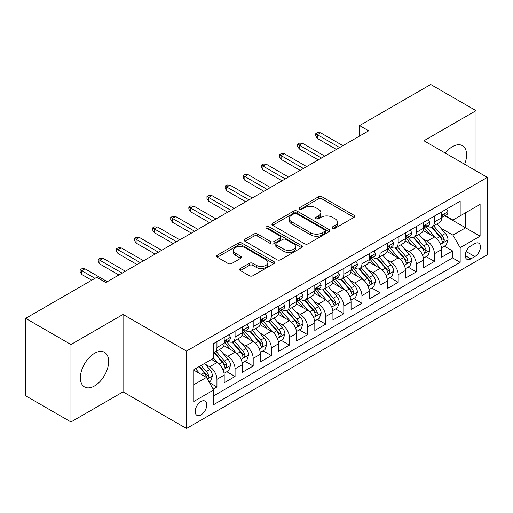 <?xml version="1.0" encoding="UTF-8"?>
<svg xmlns="http://www.w3.org/2000/svg" width="513" height="513" viewBox="0 0 513 513"><rect width="100%" height="100%" fill="white"/><g stroke="black" fill="none" stroke-linecap="round" stroke-linejoin="round"><path stroke-width="0.77" d="M332.623 228.253A1.763 1.02 0 0 0 335.117 228.253L354.015 217.339A2.514 1.456 0 0 0 354.752 216.313A2.514 1.456 0 0 0 354.015 215.287L321.997 196.8A2.514 1.456 0 0 0 318.438 196.8L299.534 207.714A1.763 1.02 0 0 0 299.021 208.432A1.763 1.02 0 0 0 299.534 209.15A1.763 1.02 0 0 0 302.029 209.15L304.472 207.739A8.048 4.649 0 0 1 315.861 207.739L318.528 209.278A8.048 4.649 0 0 1 320.888 212.562A8.048 4.649 0 0 1 318.528 215.851L316.079 217.262A1.763 1.02 0 0 0 315.566 217.98A1.763 1.02 0 0 0 316.079 218.698A1.763 1.02 0 0 0 318.573 218.698L321.016 217.288A8.048 4.649 0 0 1 332.405 217.288L335.072 218.827A8.048 4.649 0 0 1 337.432 222.116A8.048 4.649 0 0 1 335.072 225.399L332.623 226.817A1.763 1.02 0 0 0 332.11 227.535A1.763 1.02 0 0 0 332.623 228.253L332.623 226.817M94.52 385.962A19.994 11.543 120 0 0 107.583 368.347A19.994 11.543 120 0 0 104.517 352.322A19.994 11.543 120 0 0 94.52 353.316A19.994 11.543 120 0 0 81.458 370.931A19.994 11.543 120 0 0 84.523 386.949A19.994 11.543 120 0 0 94.52 385.962M464.637 164.256A19.994 11.543 120 0 0 462.457 145.666A19.994 11.543 120 0 0 452.46 146.66A19.994 11.543 120 0 0 445.271 153.079M200.993 414.895A8.202 4.732 120 0 0 206.354 407.668A8.202 4.732 120 0 0 205.097 401.095A8.202 4.732 120 0 0 200.993 401.499A8.202 4.732 120 0 0 195.639 408.726A8.202 4.732 120 0 0 196.896 415.299A8.202 4.732 120 0 0 200.993 414.895M240.34 268.485A2.514 1.456 0 0 0 239.603 269.517A2.514 1.456 0 0 0 240.34 270.543L249.324 275.731A2.514 1.456 0 0 0 252.883 275.731L273.878 263.611A2.514 1.456 0 0 0 274.609 262.579A2.514 1.456 0 0 0 273.878 261.553L241.854 243.066A2.514 1.456 0 0 0 238.295 243.066L217.307 255.185A2.514 1.456 0 0 0 216.569 256.211A2.514 1.456 0 0 0 217.307 257.244L228.157 263.509A2.514 1.456 0 0 0 231.716 263.509L240.7 258.321A2.514 1.456 0 0 0 241.437 257.295A2.514 1.456 0 0 0 240.7 256.263L235.313 253.159A6.727 3.886 0 0 1 233.344 250.408A6.727 3.886 0 0 1 237.5 246.824A6.727 3.886 0 0 1 244.836 247.664L265.914 259.834A6.727 3.886 0 0 1 267.882 262.579A6.727 3.886 0 0 1 263.733 266.17A6.727 3.886 0 0 1 256.397 265.33L252.883 263.304A2.514 1.456 0 0 0 249.324 263.304L240.34 268.485L240.34 270.543M123.062 314.443L70.961 344.524L25.65 318.368L25.65 395.799L70.961 421.955L123.062 391.874L186.495 428.496L186.495 351.065L123.062 314.443L123.062 391.874M476.026 170.829L476.026 110.661L423.918 140.748L487.35 177.37L186.495 351.065M476.026 110.661L430.715 84.504L359.581 125.576L359.581 136.035M25.65 318.368L96.784 277.296L105.845 282.528L368.642 130.809L359.581 125.576M304.651 243.784A2.514 1.456 0 0 0 308.21 243.784L329.199 231.664A2.514 1.456 0 0 0 329.936 230.638A2.514 1.456 0 0 0 329.199 229.612L297.181 211.125A2.514 1.456 0 0 0 293.622 211.125L272.627 223.245A2.514 1.456 0 0 0 271.89 224.271A2.514 1.456 0 0 0 272.627 225.297L304.651 243.784M267.196 228.631A1.763 1.02 0 0 1 268.985 228.881L268.985 226.791L301.535 245.586A2.514 1.456 0 0 1 302.272 246.612A2.514 1.456 0 0 1 301.535 247.638L280.547 259.758A2.514 1.456 0 0 1 276.988 259.758L244.964 241.27L244.964 239.218A2.514 1.456 0 0 0 244.233 240.244A2.514 1.456 0 0 0 244.964 241.27M244.964 239.218L253.948 234.031A2.514 1.456 0 0 1 257.507 234.031L270.492 241.527A2.514 1.456 0 0 0 274.051 241.527L280.015 238.083A2.514 1.456 0 0 0 280.752 237.057A2.514 1.456 0 0 0 280.015 236.031L266.491 228.227A1.763 1.02 0 0 1 265.978 227.509A1.763 1.02 0 0 1 267.061 226.566A1.763 1.02 0 0 1 268.985 226.791M213.184 389.123L216.948 386.956L209.426 382.615M205.142 364.134L209.695 366.763A10.254 5.919 60 0 1 216.948 379.319L224.194 375.131L224.194 382.769L235.069 376.491L226.823 371.733M223.27 353.669L227.817 356.298A10.254 5.919 60 0 1 235.069 368.853L242.316 364.666L242.316 372.303L253.191 366.025L244.945 361.267M241.392 343.203L245.945 345.833A10.254 5.919 60 0 1 253.191 358.388L260.444 354.201L260.444 361.845L271.319 355.567L263.073 350.802M259.514 332.745L264.067 335.367A10.254 5.919 60 0 1 271.319 347.923L278.565 343.742L278.565 351.379L289.441 345.102L281.195 340.337M277.642 322.279L282.188 324.909A10.254 5.919 60 0 1 289.441 337.464L296.687 333.277L296.687 340.914L307.563 334.636L299.316 329.878M295.764 311.814L300.317 314.443A10.254 5.919 60 0 1 307.563 326.999L314.815 322.812L314.815 330.449L325.684 324.171L317.438 319.413M313.885 301.349L318.438 303.978A10.254 5.919 60 0 1 325.684 316.534L332.937 312.346L332.937 319.99L343.813 313.712L335.566 308.948M332.014 290.89L336.56 293.513A10.254 5.919 60 0 1 343.813 306.069L351.059 301.888L351.059 309.525L361.934 303.247L353.688 298.483M350.135 280.425L354.682 283.054A10.254 5.919 60 0 1 361.934 295.61L369.187 291.422L369.187 299.06L380.056 292.782L371.81 288.024M368.257 269.96L372.81 272.589A10.254 5.919 60 0 1 380.056 285.145L387.309 280.957L387.309 288.595L398.184 282.317L389.938 277.559M386.379 259.495L390.932 262.124A10.254 5.919 60 0 1 398.184 274.679L405.43 270.498L405.43 278.136L416.306 271.858L408.059 267.093M404.507 249.036L409.053 251.659A10.254 5.919 60 0 1 416.306 264.214L423.552 260.033L423.552 267.671L434.428 261.393L434.428 253.755A10.254 5.919 -120 0 0 427.182 241.2L422.629 238.571M426.181 256.628L434.428 261.393M224.194 375.131A10.254 5.919 -120 0 0 216.948 362.576L211.51 359.433M242.316 364.666A10.254 5.919 -120 0 0 235.069 352.11L223.86 345.64M260.444 354.201A10.254 5.919 -120 0 0 253.191 341.645L241.982 335.175M278.565 343.742A10.254 5.919 -120 0 0 271.319 331.186L260.11 324.716M296.687 333.277A10.254 5.919 -120 0 0 289.441 320.721L278.232 314.251M314.815 322.812A10.254 5.919 -120 0 0 307.563 310.256L296.354 303.786M332.937 312.346A10.254 5.919 -120 0 0 325.684 299.791L314.482 293.321M351.059 301.888A10.254 5.919 -120 0 0 343.813 289.332L332.604 282.862M369.187 291.422A10.254 5.919 -120 0 0 361.934 278.867L350.725 272.397M387.309 280.957A10.254 5.919 -120 0 0 380.056 268.402L368.847 261.931M405.43 270.498A10.254 5.919 -120 0 0 398.184 257.936L386.975 251.466M423.552 260.033A10.254 5.919 -120 0 0 416.306 247.478L405.097 241.007M474.846 243.604L470.857 245.907A7.945 4.585 120 0 0 465.669 252.909A7.945 4.585 120 0 0 466.888 259.277A7.945 4.585 120 0 0 470.857 258.879L474.846 256.577A7.945 4.585 120 0 0 480.033 249.575A7.945 4.585 120 0 0 478.815 243.213A7.945 4.585 120 0 0 474.846 243.604M186.495 428.496L487.35 254.801L487.35 177.37M193.747 384.756L206.431 377.433L213.684 389.989L213.684 404.642L460.167 262.335L460.167 247.683L452.915 235.127L440.75 228.105M213.684 389.989L193.747 401.499L193.747 369.687L213.684 358.177L213.684 343.53L460.167 201.224L460.167 215.877L480.097 204.366L480.097 236.172L460.167 247.683M227.727 341.177L227.817 341.228A10.254 5.919 60 0 0 232.947 341.735L240.193 337.554A10.254 5.919 -120 0 0 242.316 332.86L242.316 326.999M245.849 330.712L245.945 330.763A10.254 5.919 60 0 0 251.069 331.276L258.321 327.089A10.254 5.919 -120 0 0 260.444 322.395L260.444 316.534M263.971 320.247L264.067 320.304A10.254 5.919 60 0 0 269.19 320.811L276.443 316.624A10.254 5.919 -120 0 0 278.565 311.93L278.565 306.069M282.092 309.781L282.188 309.839A10.254 5.919 60 0 0 287.318 310.346L294.565 306.158A10.254 5.919 -120 0 0 296.687 301.464L296.687 295.61M300.22 299.323L300.317 299.374A10.254 5.919 60 0 0 305.44 299.881L312.686 295.7A10.254 5.919 -120 0 0 314.815 291.006L314.815 285.145M318.342 288.857L318.438 288.909A10.254 5.919 60 0 0 323.562 289.422L330.814 285.234A10.254 5.919 -120 0 0 332.937 280.54L332.937 274.679M336.464 278.392L336.56 278.45A10.254 5.919 60 0 0 341.69 278.957L348.936 274.769A10.254 5.919 -120 0 0 351.059 270.075L351.059 264.214M354.592 267.927L354.682 267.985A10.254 5.919 60 0 0 359.812 268.491L367.058 264.304A10.254 5.919 -120 0 0 369.187 259.61L369.187 253.755M372.714 257.468L372.81 257.52A10.254 5.919 60 0 0 377.934 258.026L385.186 253.845A10.254 5.919 -120 0 0 387.309 249.151L387.309 243.29M390.835 247.003L390.932 247.054A10.254 5.919 60 0 0 396.055 247.567L403.308 243.38A10.254 5.919 -120 0 0 405.43 238.686L405.43 232.825M408.964 236.538L409.053 236.596A10.254 5.919 60 0 0 414.183 237.102L421.43 232.915A10.254 5.919 -120 0 0 423.552 228.221L423.552 222.36M213.684 395.85L452.556 257.936L452.556 250.928L441.68 257.205L441.68 249.568A10.254 5.919 -120 0 0 434.428 237.012L423.219 230.542M427.085 226.073L427.182 226.13A10.254 5.919 -120 0 0 432.305 226.637A10.254 5.919 -120 0 0 434.428 221.943L434.428 216.082M432.305 226.637L439.558 222.45A10.254 5.919 -120 0 0 441.68 217.756L441.68 211.901M216.948 341.645L216.948 347.506A10.254 5.919 60 0 1 214.819 352.2A10.254 5.919 60 0 1 213.684 352.617M214.819 352.2L222.071 348.013A10.254 5.919 -120 0 0 224.194 343.319L224.194 337.464M235.069 331.186L235.069 337.041A10.254 5.919 60 0 1 232.947 341.735M253.191 320.721L253.191 326.582A10.254 5.919 60 0 1 251.069 331.276M271.319 310.256L271.319 316.117A10.254 5.919 60 0 1 269.19 320.811M289.441 299.791L289.441 305.652A10.254 5.919 60 0 1 287.318 310.346M307.563 289.332L307.563 295.187A10.254 5.919 60 0 1 305.44 299.881M325.684 278.867L325.684 284.728A10.254 5.919 60 0 1 323.562 289.422M343.813 268.402L343.813 274.263A10.254 5.919 60 0 1 341.69 278.957M361.934 257.936L361.934 263.797A10.254 5.919 60 0 1 359.812 268.491M380.056 247.478L380.056 253.332A10.254 5.919 60 0 1 377.934 258.026M398.184 237.012L398.184 242.873A10.254 5.919 60 0 1 396.055 247.567M416.306 226.547L416.306 232.408A10.254 5.919 60 0 1 414.183 237.102M416.306 264.214L416.306 271.858M398.184 274.679L398.184 282.317M380.056 285.145L380.056 292.782M361.934 295.61L361.934 303.247M343.813 306.069L343.813 313.712M325.684 316.534L325.684 324.171M307.563 326.999L307.563 334.636M289.441 337.464L289.441 345.102M271.319 347.923L271.319 355.567M253.191 358.388L253.191 366.025M235.069 368.853L235.069 376.491M216.948 379.319L216.948 386.956M206.431 377.433L193.747 370.11M452.915 235.127L465.599 227.804L465.599 212.735L480.097 204.366M444.848 215.819L480.097 236.172M445.207 215.614L452.915 220.058L460.167 215.877M70.961 344.524L70.961 421.955M444.309 246.169L452.556 250.928M452.556 257.936L460.167 262.335M333.328 228.503L335.072 227.496A8.048 4.649 0 0 0 337.432 224.207L337.432 222.116M320.888 212.562L320.888 214.658A8.048 4.649 0 0 1 318.528 217.942L316.784 218.948M353.983 217.358L321.997 198.89A2.514 1.456 0 0 0 318.438 198.89L300.24 209.394M329.166 231.684L297.181 213.216A2.514 1.456 0 0 0 293.622 213.216L272.666 225.316M324.755 231.357A1.763 1.02 0 0 0 325.268 230.638A1.763 1.02 0 0 0 324.755 229.92L296.649 213.69A1.763 1.02 0 0 0 294.154 213.69L291.576 215.184A8.048 4.649 0 0 0 289.217 218.467A8.048 4.649 0 0 0 291.576 221.757L310.788 232.851A8.048 4.649 0 0 0 322.17 232.851L324.755 231.357L324.755 233.453A1.763 1.02 0 0 0 325.268 232.735L325.268 230.638M289.217 218.467L289.217 220.564A8.048 4.649 0 0 0 291.576 223.848L291.576 221.757M324.755 233.453L322.17 234.941A8.048 4.649 0 0 1 310.788 234.941L291.576 223.848M245.002 241.29L253.948 236.121L253.948 234.031M280.752 237.057L280.752 239.154A2.514 1.456 0 0 1 280.015 240.18L274.051 243.617A2.514 1.456 0 0 1 270.492 243.617L257.507 236.121A2.514 1.456 0 0 0 253.948 236.121M268.985 228.881L301.503 247.657M283.971 249.305A6.727 3.886 0 0 0 291.307 250.152A6.727 3.886 0 0 0 295.456 246.561A6.727 3.886 0 0 0 293.487 243.81L286.062 239.526A2.514 1.456 0 0 0 282.503 239.526L276.545 242.963A2.514 1.456 0 0 0 275.808 243.989A2.514 1.456 0 0 0 276.545 245.022L283.971 249.305L283.971 251.402A6.727 3.886 0 0 0 291.307 252.242A6.727 3.886 0 0 0 295.456 248.651L295.456 246.561M275.808 243.989L275.808 246.086A2.514 1.456 0 0 0 276.545 247.112L276.545 245.022M283.971 251.402L276.545 247.112M267.882 262.579L267.882 264.676A6.727 3.886 0 0 1 263.733 268.267A6.727 3.886 0 0 1 256.397 267.42L252.883 265.394A2.514 1.456 0 0 0 249.324 265.394L240.373 270.563M233.344 250.408L233.344 252.505A6.727 3.886 0 0 0 235.313 255.25L235.313 253.159M240.661 258.34L235.313 255.25M273.839 263.631L241.854 245.163A2.514 1.456 0 0 0 238.295 245.163L217.339 257.263M441.526 247.773L446.207 245.067L448.022 239.834A6.791 3.924 -120 0 0 445.374 233.46L437.095 223.873M435.434 237.673L425.97 226.714M430.048 234.486L424.559 228.125A16.275 9.394 -120 0 0 424.052 227.56M431.382 227.002L439.756 236.705A6.791 3.924 60 0 1 442.18 241.379L442.674 242.187L443.591 242.059L444.354 240.129A6.791 3.924 -120 0 0 441.93 235.448L433.652 225.861M431.875 226.849L440.872 237.269A3.463 2.001 60 0 1 441.744 238.622L444.354 240.129M446.483 209.124L448.022 211.792A6.791 3.924 60 0 1 446.618 214.8L443.174 216.787A6.791 3.924 -120 0 0 444.354 215.223L444.213 214.62M441.905 217.108L441.93 217.108A6.791 3.924 -120 0 0 443.174 216.787M443.476 214.716L444.354 215.223C443.925 214.197 443.2 214.62 442.18 216.48A6.791 3.924 60 0 1 441.68 217.441M339.644 147.545L317.348 134.675L317.348 138.446L315.719 135.83L315.719 133.733L317.348 134.675L320.612 132.796L342.902 145.666M317.348 138.446L336.381 149.43M315.719 133.733L317.534 132.687L320.612 132.796M423.405 258.238L428.086 255.532L429.894 250.299A6.791 3.924 -120 0 0 427.252 243.925L418.974 234.338M417.313 248.138L407.848 237.179M411.926 244.945L406.431 238.59A16.275 9.394 -120 0 0 405.93 238.019M413.26 237.468L421.635 247.163A6.791 3.924 60 0 1 424.059 251.845L424.552 252.653L425.469 252.524L426.232 250.588A6.791 3.924 -120 0 0 423.809 245.913L415.53 236.326M413.754 237.314L422.75 247.728A3.463 2.001 60 0 1 423.623 249.087L426.232 250.588M405.276 268.703L409.964 265.997L411.772 260.764A6.791 3.924 -120 0 0 409.13 254.384L400.845 244.797M399.191 258.603L389.726 247.644M393.804 255.41L388.309 249.049A16.275 9.394 -120 0 0 387.809 248.484M395.132 247.933L403.513 257.629A6.791 3.924 60 0 1 405.93 262.31L406.424 263.111L407.341 262.983L408.104 261.053A6.791 3.924 -120 0 0 405.687 256.372L397.402 246.785M395.626 247.773L404.629 258.193A3.463 2.001 60 0 1 405.501 259.546L408.104 261.053M387.155 279.162L391.836 276.462L393.651 271.23A6.791 3.924 -120 0 0 391.002 264.849L382.724 255.262M381.063 269.062L371.598 258.11M375.676 265.875L370.187 259.514A16.275 9.394 -120 0 0 369.681 258.95M377.01 258.398L385.385 268.094A6.791 3.924 60 0 1 387.809 272.775L388.303 273.576L389.22 273.448L389.983 271.518A6.791 3.924 -120 0 0 387.559 266.837L379.28 257.25M377.504 258.238L386.501 268.658A3.463 2.001 60 0 1 387.373 270.011L389.983 271.518M369.033 289.627L373.714 286.921L375.529 281.688A6.791 3.924 -120 0 0 372.88 275.314L364.602 265.728M362.941 279.527L353.476 268.568M357.555 276.34L352.065 269.979A16.275 9.394 -120 0 0 351.559 269.415M358.888 268.857L367.263 278.559A6.791 3.924 60 0 1 369.687 283.234L370.181 284.042L371.098 283.913L371.861 281.983A6.791 3.924 -120 0 0 369.437 277.302L361.158 267.715M359.382 268.703L368.379 279.123A3.463 2.001 60 0 1 369.251 280.476L371.861 281.983M428.355 219.59L429.894 222.257A6.791 3.924 60 0 1 428.49 225.265L425.046 227.253A6.791 3.924 -120 0 0 426.232 225.688L426.085 225.085M423.783 227.567L423.809 227.567A6.791 3.924 -120 0 0 425.046 227.253M425.354 225.181L426.232 225.688C425.803 224.662 425.078 225.079 424.059 226.945A6.791 3.924 60 0 1 423.552 227.907M321.516 158.01L299.226 145.141L299.226 148.905L297.598 146.295L297.598 144.198L299.226 145.141L302.49 143.255L324.78 156.125M299.226 148.905L318.259 159.896M297.598 144.198L299.406 143.153L302.49 143.255M410.233 230.055L411.772 232.722A6.791 3.924 60 0 1 410.368 235.724L406.924 237.711A6.791 3.924 -120 0 0 408.104 236.147L407.963 235.544M405.655 238.032L405.687 238.032A6.791 3.924 -120 0 0 406.924 237.711M407.232 235.64L408.104 236.147C407.681 235.127 406.956 235.544 405.93 237.404A6.791 3.924 60 0 1 405.43 238.372M303.395 168.476L281.105 155.606L281.105 159.37L279.47 156.754L279.47 154.663L281.105 155.606L284.362 153.72L306.659 166.59M281.105 159.37L300.131 170.361M279.47 154.663L281.284 153.618L284.362 153.72M392.112 240.514L393.651 243.181A6.791 3.924 60 0 1 392.246 246.189L388.803 248.177A6.791 3.924 -120 0 0 389.983 246.612L389.842 246.009M387.533 248.497L387.559 248.497A6.791 3.924 -120 0 0 388.803 248.177M389.104 246.105L389.983 246.612C389.553 245.592 388.828 246.009 387.809 247.869A6.791 3.924 60 0 1 387.309 248.837M285.273 178.941L262.977 166.071L262.977 169.835L261.348 167.219L261.348 165.128L262.977 166.071L266.241 164.186L288.53 177.056M262.977 169.835L282.009 180.82M261.348 165.128L263.163 164.083L266.241 164.186M373.983 250.979L375.529 253.646A6.791 3.924 60 0 1 374.118 256.654L370.675 258.642A6.791 3.924 -120 0 0 371.861 257.077L371.713 256.474M369.411 258.962L369.437 258.962A6.791 3.924 -120 0 0 370.675 258.642M370.982 256.571L371.861 257.077C371.431 256.051 370.707 256.474 369.687 258.334A6.791 3.924 60 0 1 369.187 259.296M267.145 189.4L244.855 176.53L244.855 180.3L243.226 177.684L243.226 175.587L244.855 176.53L248.119 174.651L270.409 187.521M244.855 180.3L263.887 191.285M243.226 175.587L245.034 174.542L248.119 174.651M350.905 300.092L355.592 297.386L357.401 292.154A6.791 3.924 -120 0 0 354.759 285.779L346.48 276.193M344.819 289.992L335.355 279.034M339.433 286.799L333.937 280.444A16.275 9.394 -120 0 0 333.437 279.874M340.767 279.322L349.141 289.018A6.791 3.924 60 0 1 351.559 293.699L352.053 294.507L352.97 294.379L353.733 292.442A6.791 3.924 -120 0 0 351.315 287.767L343.037 278.181M341.254 279.168L350.257 289.582A3.463 2.001 60 0 1 351.129 290.942L353.733 292.442M355.862 261.444L357.401 264.112A6.791 3.924 60 0 1 355.996 267.119L352.553 269.107A6.791 3.924 -120 0 0 353.733 267.542L353.592 266.94M351.29 269.421L351.315 269.421A6.791 3.924 -120 0 0 352.553 269.107M352.861 267.036L353.733 267.542C353.31 266.516 352.585 266.933 351.559 268.793A6.791 3.924 60 0 1 351.059 269.761M249.023 199.865L226.733 186.995L226.733 190.759L225.098 188.149L225.098 186.052L226.733 186.995L229.997 185.11L252.287 197.98M226.733 190.759L245.759 201.75M225.098 186.052L226.913 185.007L229.997 185.11M332.783 310.557L337.464 307.851L339.279 302.619A6.791 3.924 -120 0 0 336.637 296.238L328.352 286.652M326.691 300.458L317.233 289.499M321.311 297.264L315.816 290.903A16.275 9.394 -120 0 0 315.309 290.339M322.639 289.787L331.013 299.483A6.791 3.924 60 0 1 333.437 304.164L333.931 304.966L334.848 304.837L335.611 302.907A6.791 3.924 -120 0 0 333.194 298.226L324.909 288.639M323.132 289.627L332.135 300.047A3.463 2.001 60 0 1 333.001 301.4L335.611 302.907M337.74 271.909L339.279 274.577A6.791 3.924 60 0 1 337.875 277.578L334.431 279.566A6.791 3.924 -120 0 0 335.611 278.001L335.47 277.398M333.161 279.886L333.194 279.886A6.791 3.924 -120 0 0 334.431 279.566M334.733 277.495L335.611 278.001C335.188 276.982 334.463 277.398 333.437 279.258A6.791 3.924 60 0 1 332.937 280.226M230.901 210.33L208.611 197.46L208.611 201.224L206.976 198.608L206.976 196.517L208.611 197.46L211.869 195.575L234.165 208.445M208.611 201.224L227.637 212.215M206.976 196.517L208.791 195.472L211.869 195.575M314.661 321.016L319.342 318.316L321.157 313.084A6.791 3.924 -120 0 0 318.509 306.703L310.23 297.117M308.57 310.916L299.105 299.964M303.183 307.729L297.694 301.368A16.275 9.394 -120 0 0 297.187 300.804M304.517 300.252L312.892 309.948A6.791 3.924 60 0 1 315.315 314.629L315.809 315.431L316.726 315.303L317.489 313.372A6.791 3.924 -120 0 0 315.065 308.691L306.787 299.105M305.011 300.092L314.007 310.512A3.463 2.001 60 0 1 314.879 311.866L317.489 313.372M319.618 282.368L321.157 285.036A6.791 3.924 60 0 1 319.746 288.043L316.303 290.031A6.791 3.924 -120 0 0 317.489 288.466L317.348 287.864M315.04 290.352L315.065 290.352A6.791 3.924 -120 0 0 316.303 290.031M316.611 287.96L317.489 288.466C317.06 287.447 316.335 287.864 315.315 289.723A6.791 3.924 60 0 1 314.815 290.691M212.78 220.795L190.483 207.925L190.483 211.689L188.855 209.073L188.855 206.983L190.483 207.925L193.747 206.04L216.037 218.91M190.483 211.689L209.516 222.674M188.855 206.983L190.663 205.937L193.747 206.04M296.54 331.481L301.221 328.775L303.029 323.543A6.791 3.924 -120 0 0 300.387 317.169L292.109 307.582M290.448 321.382L280.983 310.423M285.061 318.195L279.566 311.833A16.275 9.394 -120 0 0 279.066 311.269M286.395 310.711L294.77 320.413A6.791 3.924 60 0 1 297.187 325.088L297.681 325.896L298.604 325.768L299.368 323.838A6.791 3.924 -120 0 0 296.944 319.157L288.665 309.57M286.882 310.557L295.886 320.978A3.463 2.001 60 0 1 296.758 322.331L299.368 323.838M301.49 292.833L303.029 295.501A6.791 3.924 60 0 1 301.625 298.508L298.181 300.496A6.791 3.924 -120 0 0 299.368 298.932L299.22 298.329M296.918 300.817L296.944 300.817A6.791 3.924 -120 0 0 298.181 300.496M298.489 298.425L299.368 298.932C298.938 297.906 298.213 298.329 297.187 300.188A6.791 3.924 60 0 1 296.687 301.15M194.651 231.254L172.362 218.384L172.362 222.155L170.733 219.538L170.733 217.441L172.362 218.384L175.626 216.505L197.915 229.375M172.362 222.155L191.387 233.139M170.733 217.441L172.541 216.396L175.626 216.505M278.412 341.947L283.099 339.24L284.907 334.008A6.791 3.924 -120 0 0 282.265 327.634L273.98 318.047M272.326 331.847L262.861 320.888M266.94 328.653L261.444 322.299A16.275 9.394 -120 0 0 260.937 321.728M268.267 321.176L276.642 330.872A6.791 3.924 60 0 1 279.066 335.553L279.559 336.361L280.476 336.233L281.239 334.296A6.791 3.924 -120 0 0 278.822 329.622L270.537 320.035M268.761 321.023L277.764 331.436A3.463 2.001 60 0 1 278.636 332.796L281.239 334.296M283.368 303.298L284.907 305.966A6.791 3.924 60 0 1 283.503 308.973L280.06 310.961A6.791 3.924 -120 0 0 281.239 309.397L281.098 308.794M278.79 311.276L278.822 311.276A6.791 3.924 -120 0 0 280.06 310.961M280.367 308.89L281.239 309.397C280.816 308.371 280.092 308.788 279.066 310.647A6.791 3.924 60 0 1 278.565 311.615M176.53 241.719L154.24 228.849L154.24 232.613L152.605 230.004L152.605 227.907L154.24 228.849L157.497 226.964L179.794 239.834M154.24 232.613L173.266 243.604M152.605 227.907L154.419 226.861L157.497 226.964M260.29 352.412L264.971 349.706L266.786 344.473A6.791 3.924 -120 0 0 264.137 338.093L255.859 328.506M254.198 342.312L244.733 331.353M248.811 339.119L243.322 332.757A16.275 9.394 -120 0 0 242.816 332.193M250.145 331.642L258.52 341.337A6.791 3.924 60 0 1 260.944 346.019L261.438 346.82L262.355 346.692L263.118 344.762A6.791 3.924 -120 0 0 260.694 340.081L252.415 330.494M250.639 331.481L259.636 341.902A3.463 2.001 60 0 1 260.508 343.255L263.118 344.762M265.247 313.764L266.786 316.431A6.791 3.924 60 0 1 265.381 319.432L261.938 321.42A6.791 3.924 -120 0 0 263.118 319.856L262.977 319.253M260.668 321.741L260.694 321.741A6.791 3.924 -120 0 0 261.938 321.42M262.239 319.349L263.118 319.856C262.688 318.836 261.963 319.253 260.944 321.112A6.791 3.924 60 0 1 260.444 322.081M158.408 252.184L136.112 239.314L136.112 243.079L134.483 240.462L134.483 238.372L136.112 239.314L139.376 237.429L161.666 250.299M136.112 243.079L155.144 254.07M134.483 238.372L136.298 237.327L139.376 237.429M242.168 362.871L246.849 360.171L248.658 354.938A6.791 3.924 -120 0 0 246.016 348.558L237.737 338.971M236.076 352.771L226.611 341.818M230.69 349.584L225.194 343.223A16.275 9.394 -120 0 0 224.694 342.658M232.023 342.107L240.398 351.803A6.791 3.924 60 0 1 242.822 356.484L243.316 357.285L244.233 357.157L244.996 355.227A6.791 3.924 -120 0 0 242.572 350.546L234.294 340.959M232.517 341.947L241.514 352.367A3.463 2.001 60 0 1 242.386 353.72L244.996 355.227M247.119 324.222L248.658 326.89A6.791 3.924 60 0 1 247.253 329.897L243.81 331.885A6.791 3.924 -120 0 0 244.996 330.321L244.848 329.718M242.546 332.206L242.572 332.206A6.791 3.924 -120 0 0 243.81 331.885M244.117 329.814L244.996 330.321C244.566 329.301 243.842 329.718 242.822 331.578A6.791 3.924 60 0 1 242.316 332.546M140.28 262.65L117.99 249.78L117.99 253.544L116.361 250.928L116.361 248.837L117.99 249.78L121.254 247.894L143.544 260.764M117.99 253.544L137.022 264.528M116.361 248.837L118.17 247.792L121.254 247.894M224.04 373.336L228.727 370.63L230.536 365.397A6.791 3.924 -120 0 0 227.894 359.023L219.609 349.436M217.954 363.236L213.62 358.215M212.568 360.049L211.863 359.228M213.895 352.566L222.276 362.268A6.791 3.924 60 0 1 224.694 366.942L225.188 367.75L226.105 367.622L226.868 365.692A6.791 3.924 -120 0 0 224.45 361.011L216.165 351.424M214.389 352.412L223.392 362.832A3.463 2.001 60 0 1 224.264 364.185L226.868 365.692M228.997 334.688L230.536 337.355A6.791 3.924 60 0 1 229.131 340.363L225.688 342.351A6.791 3.924 -120 0 0 226.868 340.786L226.727 340.183M224.418 342.671L224.45 342.671A6.791 3.924 -120 0 0 225.688 342.351M225.996 340.279L226.868 340.786C226.445 339.76 225.72 340.183 224.694 342.043A6.791 3.924 60 0 1 224.194 343.005M122.158 273.108L99.868 260.238L99.868 264.009L98.233 261.393L98.233 259.296L99.868 260.238L103.126 258.36L125.422 271.23M99.868 264.009L118.894 274.994M98.233 259.296L100.048 258.251L103.126 258.36M209.06 381.986L210.599 381.095L212.414 375.862A6.791 3.924 -120 0 0 209.766 369.488L204.552 363.448M199.692 373.541L195.491 368.68M194.44 370.508L193.747 369.706M198.935 366.692L204.148 372.727A6.791 3.924 60 0 1 206.572 377.408L207.066 378.216L207.983 378.087L208.746 376.151A6.791 3.924 -120 0 0 206.322 371.476L201.109 365.436M199.358 366.449L205.264 373.291A3.463 2.001 60 0 1 206.136 374.65L208.746 376.151M94.976 278.341L81.74 270.704L81.74 274.468L80.111 271.858L80.111 269.761L81.74 270.704L85.004 268.818L107.294 281.688M81.74 274.468L91.712 280.226M80.111 269.761L81.926 268.716L85.004 268.818M209.695 366.763L216.948 362.576M227.817 356.298L235.069 352.11M245.945 345.833L253.191 341.645M264.067 335.367L271.319 331.186M282.188 324.909L289.441 320.721M300.317 314.443L307.563 310.256M318.438 303.978L325.684 299.791M336.56 293.513L343.813 289.332M354.682 283.054L361.934 278.867M372.81 272.589L380.056 268.402M390.932 262.124L398.184 257.936M409.053 251.659L416.306 247.478M427.182 241.2L434.428 237.012M434.428 221.943L441.68 217.756M216.948 347.506L224.194 343.319M235.069 337.041L242.316 332.86M253.191 326.582L260.444 322.395M271.319 316.117L278.565 311.93M289.441 305.652L296.687 301.464M307.563 295.187L314.815 291.006M325.684 284.728L332.937 280.54M343.813 274.263L351.059 270.075M361.934 263.797L369.187 259.61M380.056 253.332L387.309 249.151M398.184 242.873L405.43 238.686M416.306 232.408L423.552 228.221M434.428 253.755L441.68 249.568M466.157 251.562L474.846 256.577M465.24 255.634L470.857 258.879M335.072 227.496L335.072 225.399M316.079 218.698L316.079 217.262M318.528 217.942L318.528 215.851M299.534 209.15L299.534 207.714M318.438 198.89L318.438 196.8M321.997 198.89L321.997 196.8M354.015 217.339L354.015 215.287M272.627 225.297L272.627 223.245M293.622 213.216L293.622 211.125M297.181 213.216L297.181 211.125M329.199 231.664L329.199 229.612M310.788 234.941L310.788 232.851M322.17 234.941L322.17 232.851M257.507 236.121L257.507 234.031M270.492 243.617L270.492 241.527M274.051 243.617L274.051 241.527M280.015 240.18L280.015 238.083M301.535 247.638L301.535 245.586M249.324 265.394L249.324 263.304M252.883 265.394L252.883 263.304M256.397 267.42L256.397 265.33M240.7 258.321L240.7 256.263M217.307 257.244L217.307 255.185M238.295 245.163L238.295 243.066M241.854 245.163L241.854 243.066M273.878 263.611L273.878 261.553M440.487 244.291L447.977 239.969M441.93 235.448L445.374 233.46M436.518 238.571L439.756 236.705M447.977 211.715L441.68 215.351M422.366 254.756L429.856 250.434M423.809 245.913L427.252 243.925M418.396 249.036L421.635 247.163M404.244 265.215L411.727 260.893M405.687 256.372L409.13 254.384M400.268 259.501L403.513 257.629M386.122 275.68L393.606 271.358M387.559 266.837L391.002 264.849M382.147 269.966L385.385 268.094M367.994 286.145L375.484 281.823M369.437 277.302L372.88 275.314M364.025 280.425L367.263 278.559M429.856 222.18L423.552 225.816M411.727 232.645L405.43 236.281M393.606 243.104L387.309 246.74M375.484 253.569L369.187 257.205M349.872 296.61L357.356 292.288M351.315 287.767L354.759 285.779M345.903 290.89L349.141 289.018M357.356 264.035L351.059 267.671M331.751 307.069L339.234 302.747M333.194 298.226L336.637 296.238M327.775 301.355L331.013 299.483M339.234 274.5L332.937 278.136M313.623 317.534L321.112 313.212M315.065 308.691L318.509 306.703M309.653 311.821L312.892 309.948M321.112 284.959L314.815 288.595M295.501 327.999L302.984 323.677M296.944 319.157L300.387 317.169M291.531 322.279L294.77 320.413M302.984 295.424L296.687 299.06M277.379 338.465L284.862 334.143M278.822 329.622L282.265 327.634M273.403 332.745L276.642 330.872M284.862 305.889L278.565 309.525M259.251 348.923L266.741 344.601M260.694 340.081L264.137 338.093M255.282 343.21L258.52 341.337M266.741 316.354L260.444 319.99M241.129 359.389L248.619 355.067M242.572 350.546L246.016 348.558M237.16 353.675L240.398 351.803M248.619 326.813L242.316 330.449M223.008 369.854L230.491 365.532M224.45 361.011L227.894 359.023M219.032 364.134L222.276 362.268M230.491 337.278L224.194 340.914M207.297 378.921L212.369 375.997M206.322 371.476L209.766 369.488M201.218 374.419L204.148 372.727"/></g></svg>
